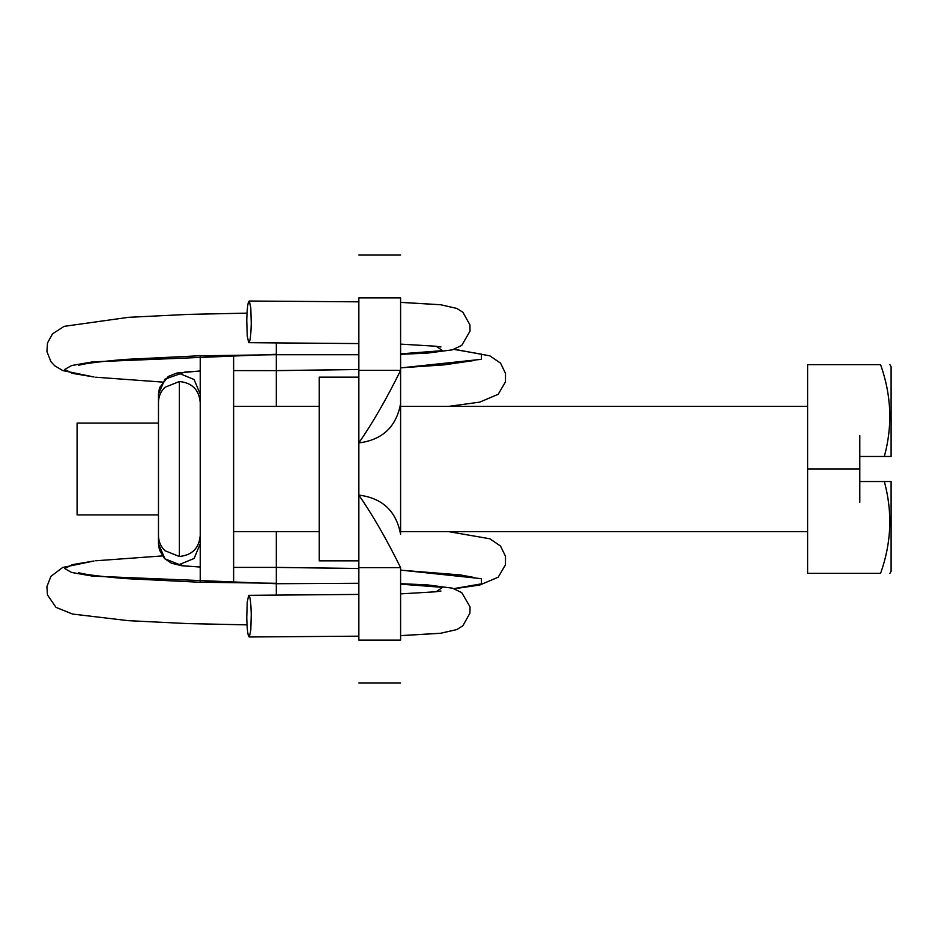 <?xml version="1.0" encoding="UTF-8"?>
<svg xmlns="http://www.w3.org/2000/svg" width="938" height="938" viewBox="0 0 938 938"><rect width="100%" height="100%" fill="white"/><g stroke="black" fill="none" stroke-linecap="round" stroke-linejoin="round"><path stroke-width="1.41" d="M158.475 514.915L77.08 514.915L77.08 423.085L158.475 423.085M200.228 469L200.228 355.772L233.621 355.772L233.621 582.228L200.228 582.228L200.228 469M891.1 481.522L891.1 571.265L891.1 481.522L859.794 481.522L859.794 502.393M859.794 435.607L859.794 456.478L891.1 456.478L891.1 366.781L891.1 456.478M859.794 456.478L859.794 481.522M822.204 364.636L880.571 364.636L807.606 364.636L807.606 573.364L880.571 573.364C892.812 573.364 892.812 573.364 880.571 573.364C891.428 543.079 892.683 512.465 884.346 481.522M807.606 469L859.794 469M807.606 573.364L880.571 573.364M880.571 364.636C892.812 364.636 892.812 364.636 880.571 364.636C891.428 395.086 892.683 425.7 884.346 456.478M358.855 370.381L400.596 370.381L400.596 297.85C400.596 241.078 400.596 241.078 400.596 297.85L358.855 297.85C358.855 241.078 358.855 241.078 358.855 297.85L358.855 442.912C372.773 422.768 386.691 398.591 400.596 370.381L400.596 403.657C396.317 426.837 382.411 439.922 358.855 442.912L358.855 560.842L319.201 560.842L319.201 377.158L358.855 377.158M400.596 403.657L400.596 534.343C396.317 511.163 382.411 498.078 358.855 495.088L358.855 640.15C358.855 696.922 358.855 696.922 358.855 640.15L400.596 640.15C400.596 696.922 400.596 696.922 400.596 640.15L400.596 567.619C386.691 539.409 372.773 515.232 358.855 495.088M248.699 342.675L247.233 335.992L246.764 320.444C247.081 307.887 247.937 301.415 249.32 301.028L250.774 307.711L251.255 323.247C250.927 335.816 250.083 342.288 248.699 342.675L358.855 343.578M358.855 301.825L249.32 301.028M247.233 602.008L246.764 617.556C247.081 630.113 247.937 636.585 249.32 636.972L250.774 630.289L251.255 614.753C250.927 602.184 250.083 595.712 248.699 595.325L247.233 602.008M358.855 636.175L249.32 636.972M358.855 594.422L248.699 595.325M358.855 567.619L400.596 567.619M400.596 302.388L440.239 304.721L400.596 302.341M436.064 346.263L442.63 350.636L400.596 353.861M78.698 365.445L78.64 365.468C81.747 363.897 97.048 361.892 124.543 359.442L198.434 355.819L276.323 354.716L276.323 342.933M276.323 354.283L92.639 361.869L71.663 365.527L64.734 369.443L72.367 373.359L94.011 376.994L62.811 370.58L54.697 365.761L50.887 361.622L46.935 351.574L47.486 343.027L52.528 333.822L64.124 326.354L128.447 317.325L188.21 314.382L247.022 313.14M358.855 354.728L276.323 354.728L276.323 370.616L233.621 370.604M453.886 349.382L481.593 354.189L481.288 359.336L400.596 367.919M358.855 369.513L276.323 370.651L276.323 406.389M200.228 371.026L184.974 372.046L164.982 379.163L158.475 394.136L158.475 535.645C158.581 541.566 160.75 546.608 164.982 550.747L179.357 556.469L179.357 381.531L164.982 387.253C160.75 391.392 158.581 396.434 158.475 402.355M200.228 394.218L194.096 379.527L179.357 373.441M200.228 402.355C198.985 389.704 192.032 382.763 179.357 381.531M200.228 535.645C198.985 548.296 192.032 555.237 179.357 556.469M200.228 543.782L194.096 558.473L179.357 564.559L164.982 558.837L158.475 543.864L158.475 535.645M179.357 564.559L184.974 565.954L200.228 566.974M276.323 531.611L276.323 567.384L358.855 568.487M400.596 570.081L481.288 578.664L481.593 583.811L453.886 588.618M78.698 572.555L78.64 572.532C81.747 574.103 97.048 576.108 124.543 578.558L198.434 582.181L276.323 583.284L276.323 567.396L358.855 568.545M247.022 624.86L187.87 623.606L128.178 620.663L72.578 614.062L55.999 607.367L47.463 594.903L46.9 586.672L50.898 576.366L62.717 567.455L94.011 560.994L72.367 564.641L64.734 568.557L71.651 572.473L92.639 576.131L276.323 583.717L276.311 595.067M358.855 583.272L276.323 583.717M400.596 635.659L440.227 633.291L400.596 635.612M400.596 584.139L442.63 587.364L436.064 591.737M807.606 531.611L400.596 531.611M319.201 531.611L233.621 531.611M807.606 406.389L400.596 406.389M319.201 406.389L233.621 406.389M891.1 571.277L889.892 573.364M891.1 366.723L889.892 364.636M400.596 255.054L358.855 255.054M400.596 682.946L358.855 682.946M440.895 304.791L456.818 308.426L462.891 312.272L469.903 324.783L470.044 331.114L461.731 345.407L452.315 349.851L427.341 353.11L400.596 354.329M400.596 344.117L435.455 346.204M440.954 346.978L436.064 346.274M95.77 377.217L162.368 382.083M474.511 360.45L443.932 364.882L400.596 367.837M358.855 369.455L276.323 370.604M448.552 406.389L479.74 402.132L498.207 394.277L505.476 381.872L505.5 373.359L500.529 363.123L489.871 355.854L454.262 349.264M200.228 370.967L176.801 373.066L168.219 376.49L159.53 387.722L158.475 394.124M158.475 543.876L159.472 550.067L164.572 558.556L171.396 563.21L181.972 565.79L200.228 567.033M233.621 567.396L276.323 567.396M400.596 570.163L460.523 574.947L474.511 577.55M454.262 588.736L479.705 585.066L498.207 577.21L505.465 564.805L505.5 556.293L500.529 546.057L489.882 538.787L448.54 531.611M162.368 555.917L95.77 560.783M440.895 633.209L456.818 629.574L462.891 625.728L469.903 613.218L470.044 606.886L461.731 592.593L452.315 588.149L427.341 584.89L400.596 583.671M435.455 591.796L400.596 593.883M436.064 591.726L440.954 591.022"/></g></svg>

